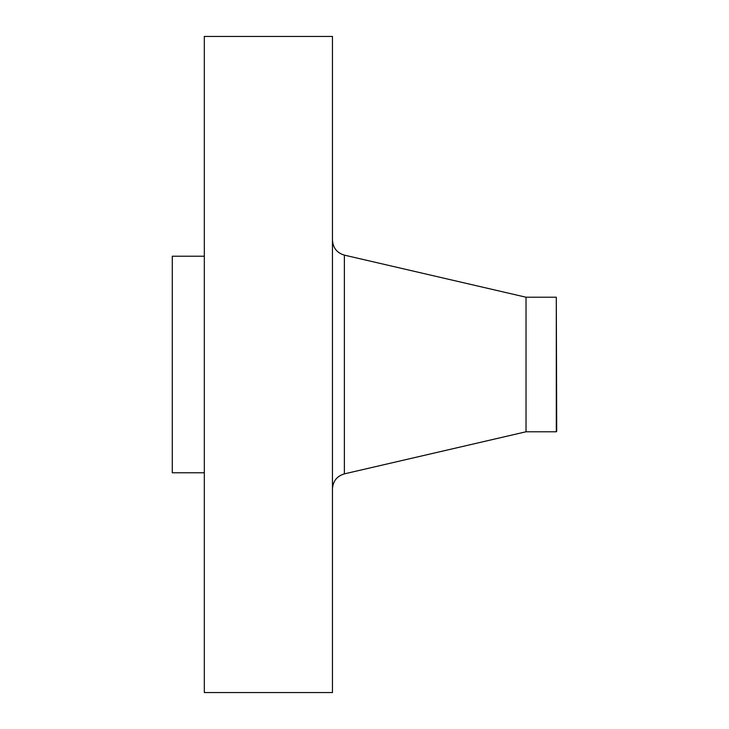 <?xml version="1.0" encoding="UTF-8"?>
<svg xmlns="http://www.w3.org/2000/svg" width="729" height="729" viewBox="0 0 729 729"><rect width="100%" height="100%" fill="white"/><g stroke="black" fill="none" stroke-linecap="round" stroke-linejoin="round"><path stroke-width="1.09" d="M204.32 692.55L204.32 36.45L332.46 36.45L332.46 692.55L204.32 692.55M556.3 431.778L556.3 297.222L556.719 431.231L556.3 431.778L526.028 431.778L526.028 297.222L344.37 255.132C336.935 252.89 332.971 247.896 332.46 240.151M204.32 472.784L172.281 472.784L172.281 256.216L204.32 256.216M526.028 431.778L344.37 473.868L344.37 255.132M344.37 473.868C336.935 476.11 332.971 481.104 332.46 488.849M556.3 297.222L526.028 297.222"/></g></svg>
